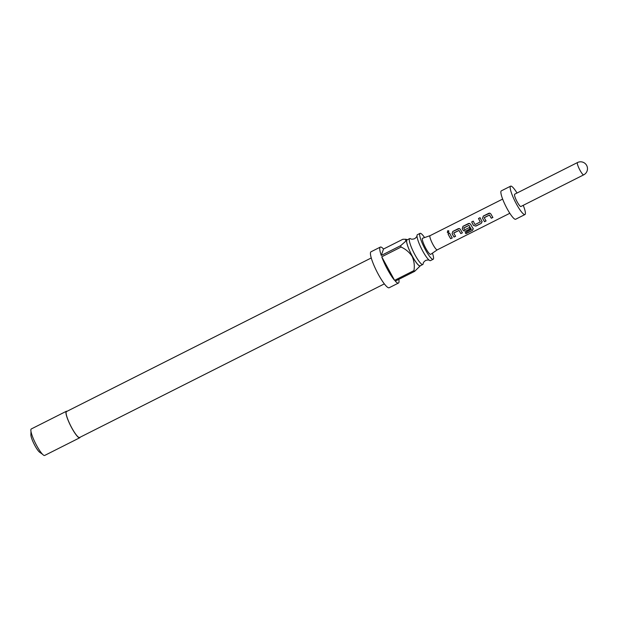 <?xml version="1.0" encoding="UTF-8"?>
<svg xmlns="http://www.w3.org/2000/svg" width="618" height="618" viewBox="0 0 618 618"><rect width="100%" height="100%" fill="white"/><g stroke="black" fill="none" stroke-linecap="round" stroke-linejoin="round"><path stroke-width="0.93" d="M448.884 230.939L447.78 230.838L447.362 232.522M448.429 232.592L448.815 230.854L447.695 230.746L447.332 232.499L448.429 232.592M433.148 259.282L430.483 260.618A14.523 2.657 -116.8 0 1 429.58 260.448A14.523 2.657 -116.8 0 1 422.751 251.086A14.523 2.657 -116.8 0 1 417.011 235.52A14.523 2.657 -116.8 0 1 417.413 234.685L420.078 233.349A14.523 2.657 63.2 0 0 425.408 249.742A14.523 2.657 63.2 0 0 433.148 259.282A14.523 2.657 63.2 0 0 432.438 253.148M489.873 213.171L483.353 216.076L482.596 218.262A7.74 1.414 63.2 0 0 483.152 219.32A7.74 1.414 63.2 0 0 484.512 221.599L486.034 220.835M484.288 217.544L489.533 215.025A7.74 1.414 63.2 0 0 489.981 215.875A7.74 1.414 63.2 0 0 491.333 218.162L492.917 217.482A7.949 1.452 63.2 0 1 491.526 215.141A7.949 1.452 63.2 0 1 490.955 214.052L489.811 213.156L488.776 213.303L483.307 216.061L482.565 218.278A7.949 1.452 63.2 0 0 483.137 219.367A7.949 1.452 63.2 0 0 484.527 221.715L486.096 220.927A7.949 1.452 63.2 0 1 484.705 218.579A7.949 1.452 63.2 0 1 484.234 217.706L489.502 215.049A7.949 1.452 63.2 0 0 489.966 215.929A7.949 1.452 63.2 0 0 491.356 218.27M473.264 221.167L471.735 221.932A7.74 1.414 63.2 0 0 472.994 224.442A7.74 1.414 63.2 0 0 473.581 225.47L475.829 226.095L481.298 223.337L481.963 221.321A7.949 1.452 63.2 0 1 481.368 220.263A7.949 1.452 63.2 0 1 480.07 217.683L478.51 218.471A7.949 1.452 63.2 0 0 479.807 221.051A7.949 1.452 63.2 0 0 480.286 221.916L475.026 224.566A7.949 1.452 63.2 0 1 474.539 223.701A7.949 1.452 63.2 0 1 473.249 221.128L471.688 221.916A7.949 1.452 63.2 0 0 472.979 224.489A7.949 1.452 63.2 0 0 473.573 225.547M480.093 217.721L478.564 218.494A7.74 1.414 63.2 0 0 479.823 220.997A7.74 1.414 63.2 0 0 480.294 221.839L480.286 221.916M469.549 223.415L463.036 226.319L462.279 228.506A7.74 1.414 63.2 0 0 462.836 229.556A7.74 1.414 63.2 0 0 463.415 230.591L465.648 231.109L470.089 228.869M463.794 227.872L469.039 225.354A7.74 1.414 63.2 0 0 469.487 226.203A7.74 1.414 63.2 0 0 471.403 229.309L465.2 232.692A7.949 1.452 63.2 0 0 465.957 233.658L472.523 230.352L473.28 228.722A7.949 1.452 63.2 0 1 471.21 225.385A7.949 1.452 63.2 0 1 470.638 224.295L469.487 223.399L468.452 223.546L462.982 226.304L462.249 228.521A7.949 1.452 63.2 0 0 462.82 229.61A7.949 1.452 63.2 0 0 463.415 230.668L465.663 231.217L470.151 228.961A7.949 1.452 63.2 0 1 469.301 227.579L464.697 229.772A7.949 1.452 63.2 0 1 464.211 228.907A7.949 1.452 63.2 0 1 463.747 228.034L469.008 225.377A7.949 1.452 63.2 0 0 469.471 226.258A7.949 1.452 63.2 0 0 471.434 229.448M459.39 228.536L452.878 231.441L452.121 233.627A7.74 1.414 63.2 0 0 452.677 234.678A7.74 1.414 63.2 0 0 454.029 236.964L455.551 236.192M453.805 232.909L459.05 230.39A7.74 1.414 63.2 0 0 459.498 231.24A7.74 1.414 63.2 0 0 460.85 233.519L462.434 232.847A7.949 1.452 63.2 0 1 461.043 230.506A7.949 1.452 63.2 0 1 460.472 229.417L459.329 228.521L458.293 228.668L452.824 231.426L452.082 233.643A7.949 1.452 63.2 0 0 452.654 234.732A7.949 1.452 63.2 0 0 454.045 237.073L455.613 236.285A7.949 1.452 63.2 0 1 454.222 233.944A7.949 1.452 63.2 0 1 453.759 233.071L459.019 230.414A7.949 1.452 63.2 0 0 459.483 231.294A7.949 1.452 63.2 0 0 460.873 233.635M449.61 233.086L448.081 233.859A7.74 1.414 63.2 0 0 449.34 236.362A7.74 1.414 63.2 0 0 450.692 238.641L452.276 237.969A7.949 1.452 63.2 0 1 450.885 235.628A7.949 1.452 63.2 0 1 449.595 233.048L448.027 233.836A7.949 1.452 63.2 0 0 449.325 236.416A7.949 1.452 63.2 0 0 450.715 238.757M417.011 235.52C417.119 236.377 416.323 237.443 414.608 238.71C412.569 239.328 411.24 239.344 410.615 238.749A14.523 2.657 63.2 0 0 409.703 238.571A14.523 2.657 63.2 0 0 415.041 254.971A14.523 2.657 63.2 0 0 422.782 264.504A14.523 2.657 63.2 0 0 423.183 263.677C423.075 262.82 423.871 261.754 425.586 260.479C427.625 259.861 428.954 259.854 429.58 260.448M407.339 239.769A14.623 2.681 63.2 0 0 412.368 256.339A14.623 2.681 63.2 0 0 420.41 265.701M420.433 265.686L414.616 271.372A20.139 3.685 -116.8 0 1 413.936 270.599C414.763 265.748 414.168 261.043 412.167 256.478C409.433 252.322 405.74 249.178 401.097 247.046A20.139 3.685 -116.8 0 1 400.618 245.701L381.267 255.45A20.139 3.685 -116.8 0 1 380.325 247.092A20.139 3.685 -116.8 0 1 383.523 249.023L402.874 239.266L405.956 239.266L405.439 241.499L400.618 245.701M380.325 247.092L371.024 251.781A20.139 3.685 63.2 0 0 378.417 274.523A20.139 3.685 63.2 0 0 389.155 287.749L398.455 283.059A20.139 3.685 -116.8 0 1 395.265 281.128L414.616 271.372M398.803 279.344A20.139 3.685 -116.8 0 1 398.455 283.059M413.936 270.599L394.585 280.356A20.139 3.685 -116.8 0 1 387.725 269.834A20.139 3.685 -116.8 0 1 381.739 256.802L401.097 247.046M409.703 238.571L407.046 239.915A14.523 2.657 63.2 0 0 412.384 256.308A14.523 2.657 63.2 0 0 420.116 265.848L422.782 264.504M384.342 283.878L79.575 437.498A14.523 2.657 -116.8 0 1 71.835 427.957A14.523 2.657 -116.8 0 1 66.505 411.565L371.271 257.945M66.358 411.279L31.294 428.954A14.84 2.719 63.2 0 0 36.74 445.709A14.84 2.719 63.2 0 0 44.65 455.458L79.722 437.776A14.84 2.719 -116.8 0 1 71.812 428.035A14.84 2.719 -116.8 0 1 66.358 411.279A14.84 2.719 -116.8 0 1 67.007 411.31M80.077 437.243A14.84 2.719 -116.8 0 1 79.722 437.776M42.472 454.222L39.66 452.252A10.282 1.885 -116.8 0 1 34.971 445.717A10.282 1.885 -116.8 0 1 30.9 434.871L30.993 431.434M433.017 244.628A7.949 1.452 63.2 0 0 437.258 249.85A7.949 1.452 63.2 0 0 437.289 249.834L430.7 254.338A9.007 1.653 -116.8 0 1 425.864 248.444A9.007 1.653 -116.8 0 1 422.596 238.254L430.113 235.643A7.949 1.452 63.2 0 0 430.097 235.651A7.949 1.452 63.2 0 0 433.017 244.628M482.171 221.939L481.963 221.321M517.034 193.017A15.898 2.912 63.2 0 0 510.638 186.157L501.337 190.846A15.898 2.912 63.2 0 0 507.169 208.799A15.898 2.912 63.2 0 0 515.644 219.243L524.952 214.546A15.898 2.912 63.2 0 0 523.237 205.323M510.638 186.157A15.898 2.912 63.2 0 0 516.478 204.11A15.898 2.912 63.2 0 0 524.952 214.546M517.22 201.978A6.891 1.259 63.2 0 0 520.897 206.505L583.701 174.848A6.891 1.259 -116.8 0 1 580.032 170.321A6.891 1.259 -116.8 0 1 577.498 162.542L514.694 194.199A6.891 1.259 63.2 0 0 517.22 201.978M424.581 237.567A14.523 2.657 63.2 0 0 420.078 233.349M381.267 255.45L383.523 249.023M394.585 280.356L381.739 256.802M450.692 238.641L452.214 237.876M460.85 233.519L462.38 232.754M465.246 232.669A7.74 1.414 63.2 0 0 465.902 233.496L465.957 233.658M465.902 233.496L472.523 230.352M472.469 230.19L473.241 228.583M473.581 225.47L475.829 226.095M475.806 225.987L481.298 223.337M481.275 223.229L481.97 221.244M491.333 218.162L492.855 217.389M437.258 249.85L509.819 213.28M430.097 235.651L502.658 199.081M583.701 174.848A6.891 6.891 0 0 0 585.146 163.523A6.891 6.891 0 0 0 577.498 162.542M407.362 239.753L405.956 239.266"/></g></svg>
